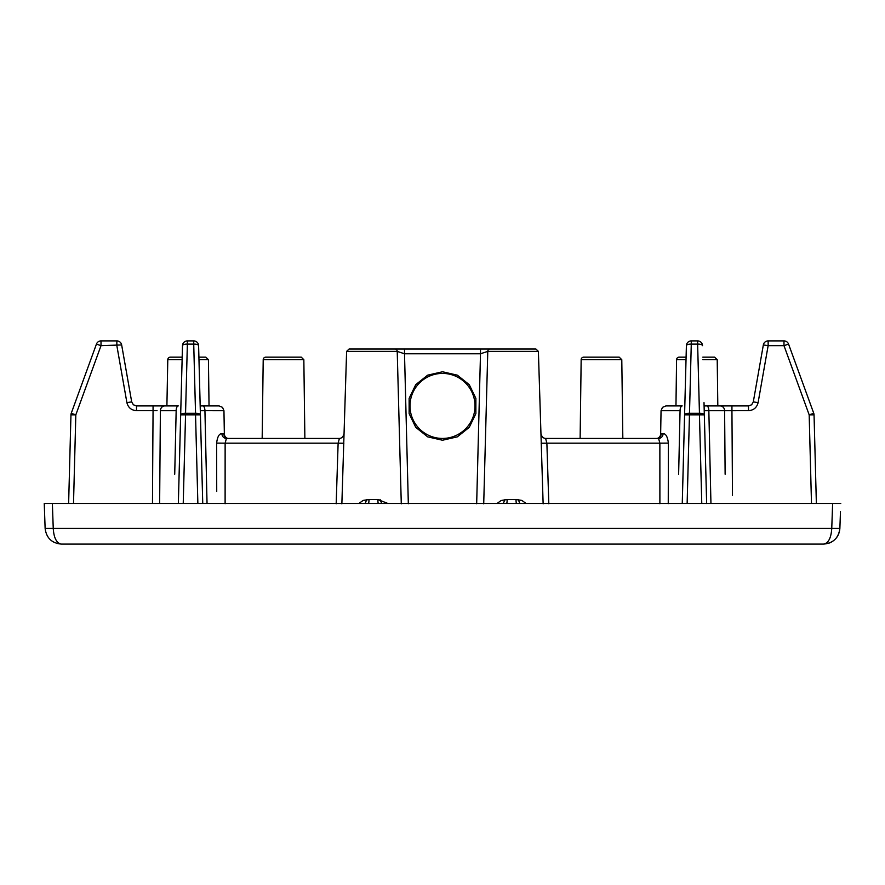<?xml version="1.0" encoding="UTF-8"?>
<svg xmlns="http://www.w3.org/2000/svg" width="885" height="885" viewBox="0 0 885 885"><rect width="100%" height="100%" fill="white"/><g stroke="black" fill="none" stroke-linecap="round" stroke-linejoin="round"><path stroke-width="1.33" d="M826.612 542.959L823.636 544.098C833.227 543.191 838.637 537.958 839.876 528.411L831.756 528.411C831.137 537.958 828.426 543.191 823.636 544.098L61.364 544.098C56.574 543.191 53.863 537.958 53.244 528.411L45.124 528.411L44.25 503.454L52.37 503.454L44.25 503.454L44.527 511.475M832.63 503.454L52.37 503.454L53.244 528.411L831.756 528.411L832.63 503.454L840.75 503.454L832.63 503.454M526.077 503.454L521.818 500.412L516.01 499.538A4.06 0.564 -90 0 0 516.574 503.454L506.585 503.454A4.06 0.564 -90 0 0 507.149 499.538L501.175 500.501L497.093 503.454M358.912 503.454L363.149 500.412L368.99 499.538A4.06 0.564 90 0 1 368.425 503.454L378.415 503.454A4.06 0.564 90 0 1 377.851 499.538L387.851 503.454M207.035 503.454A92121.962 24583.585 -91.4 0 1 204.933 410.717L200.309 410.717L198.605 345.659L200.419 414.844A4.879 1.67 178.5 0 0 195.541 413.306L195.541 414.844L200.419 414.844L202.742 503.454M198.605 345.659A4.879 4.879 0 0 0 193.726 340.902L193.726 344.11A4.879 1.67 -1.5 0 1 198.605 345.659A4.879 4.879 0 0 0 193.726 340.902L187.366 340.902A4.879 4.879 0 0 0 182.487 345.659A4.879 1.67 1.5 0 1 187.366 344.11L187.366 340.902M197.864 503.454L195.541 414.844L185.551 414.844L185.551 413.306A4.879 1.67 -178.5 0 0 180.673 414.844L178.571 495.224M182.487 345.659L178.35 503.454M166.9 405.927L167.785 359.697A2.566 2.566 0 0 1 170.362 357.164L182.188 357.164M152.474 503.454A89811.769 89780.993 180 0 1 153.061 410.673L153.061 405.927L136.5 405.927L178.261 405.927A4.879 2.102 90 0 0 176.159 410.717A92078.885 24587.07 91.4 0 1 174.721 474.216M218.783 405.927L200.187 405.927L219.082 405.927L222.522 407.354L223.949 410.717L224.381 435.099L223.761 433.65A4.879 4.79 -90 0 0 228.562 438.44C226.814 438.495 225.421 437.367 224.37 435.066L223.949 410.717L222.522 407.354L219.082 405.927M153.061 405.927L178.261 405.927M729.439 405.927L748.5 405.927L748.5 410.673C753.633 410.297 756.83 407.609 758.102 402.62L753.301 401.901L751.63 404.788L748.5 405.927M680.067 410.717L661.051 410.717L662.478 407.354L665.918 405.927L682.169 405.927A4.879 2.102 90 0 0 680.067 410.717A92079.04 24586.804 91.4 0 1 678.629 474.216M731.939 405.927L704.095 405.927L731.939 405.927L731.939 410.673A89665.755 89635.024 180 0 1 732.47 495.29M666.217 405.927L682.169 405.927M71.243 413.306L96.432 344.11A4.879 4.879 0 0 1 101.012 340.902A4.879 4.879 0 0 0 96.432 344.11L101.012 345.659L75.822 414.844L71.243 413.306A4.879 4.879 0 0 0 70.955 414.844L75.822 414.844L73.51 503.454M121.654 344.94L131.699 401.901L121.654 344.94A4.879 4.879 0 0 0 116.853 340.902A4.879 4.879 0 0 1 121.654 344.94L101.012 345.659L101.012 340.902L116.853 340.902L116.853 345.659L126.898 402.62C128.17 407.609 131.367 410.297 136.5 410.673L157.043 410.673M136.5 410.673L136.5 405.927L133.369 404.788L131.699 401.901L126.898 402.62M476.672 503.753L480.489 353.779L404.511 353.779L397.221 351.389L346.61 351.389L341.864 503.853M490.688 349.033L395.064 349.033A2.434 2.168 -90 0 1 397.221 351.389L401.281 503.83M216.725 491.474A89796.326 89736.102 -131.4 0 0 216.615 443.119L225.133 443.186L226.405 438.44L339.386 438.44L338.125 443.186L343.845 443.252M336.178 503.786L338.125 443.186L225.133 443.186L225.111 503.731M656.438 438.44C658.186 438.495 659.579 437.367 660.63 435.066L661.051 410.717L660.619 435.099L661.239 433.65A4.879 4.79 90 0 1 656.438 438.44L545.614 438.44L658.595 438.44L659.867 443.186L668.385 443.119L668.252 503.653M343.701 434.745C342.86 437.101 341.422 438.329 339.386 438.44L228.562 438.44M483.719 503.83L487.779 351.389L480.489 353.779L480.489 349.033L535.945 349.033L538.39 351.389L487.779 351.389A2.434 2.168 -90.1 0 1 489.936 349.033M538.39 351.389L543.136 503.853M541.155 443.252L546.875 443.186L545.614 438.44C543.578 438.329 542.14 437.101 541.299 434.745M659.889 503.731L659.867 443.186L546.875 443.186L548.822 503.786M710.943 503.454A92123.378 24582.579 -91.4 0 1 708.841 410.717L724.605 410.717A92084.095 88714.07 -95.1 0 1 725.125 474.216M658.595 438.44A4.879 4.525 -90 0 0 663.108 433.65C665.819 433.584 667.578 436.736 668.385 443.119M706.739 405.927A4.879 2.102 90 0 1 708.841 410.717L704.217 410.717L708.841 410.717M720.202 405.927A4.879 4.403 90 0 1 724.605 410.717L748.5 410.673M68.632 503.454L70.955 414.844M159.643 503.454A92127.648 88760.821 95.1 0 1 160.395 410.717L176.159 410.717M216.615 443.119C217.422 436.736 219.181 433.584 221.892 433.65A4.879 4.525 90 0 0 226.405 438.44M164.798 405.927A4.879 4.403 90 0 0 160.395 410.717M136.5 405.927L133.369 404.788L131.699 401.901M816.368 503.454L814.045 414.844A4.879 4.879 0 0 0 813.757 413.306A4.879 4.879 0 0 1 814.045 414.844A4.879 4.879 0 0 0 813.757 413.306L788.568 344.11A4.879 4.879 0 0 0 783.988 340.902A4.879 4.879 0 0 1 788.568 344.11L813.757 413.306A4.879 4.879 0 0 1 814.045 414.844L816.368 503.454M209.037 405.927L208.429 359.697L198.97 359.697M208.429 359.697L205.851 357.164L198.904 357.164M717.812 405.927L717.215 359.697L702.878 359.697M717.215 359.697L714.637 357.164L702.812 357.164M686.096 357.164L679.149 357.164A2.566 2.566 0 0 0 676.571 359.697L675.963 405.927M684.691 410.673L682.479 495.301M682.258 503.454L686.395 345.659A4.879 1.67 1.5 0 1 691.274 344.11L691.274 340.902A4.879 4.879 0 0 0 686.395 345.659M704.006 402.62L706.65 503.454M706.65 503.543L704.493 421.116M702.513 345.659A4.879 4.879 0 0 0 697.634 340.902L697.634 344.11A4.879 1.67 -1.5 0 1 702.513 345.659A4.879 4.879 0 0 0 697.634 340.902L691.274 340.902M699.449 413.306L699.449 414.844L704.327 414.844A4.879 1.67 178.5 0 0 699.449 413.306L689.459 413.306A4.879 1.67 -178.5 0 0 684.581 414.844L689.459 414.844L691.274 344.11L697.634 344.11L699.449 413.306M622.83 438.44L621.79 359.697L581.157 359.697L580.129 438.44M621.79 359.697L619.223 357.164L583.724 357.164A2.566 2.566 0 0 0 581.157 359.697M408.328 503.753L404.511 353.779L404.511 349.033L407.177 349.033M442.5 440.232L427.654 436.847L415.74 427.344L409.124 413.616L409.124 398.383L415.74 384.665L427.654 375.163L442.5 371.777L457.346 375.163L469.26 384.665L475.876 398.383L475.876 413.616L469.26 427.344L457.346 436.847L442.5 440.232M442.5 438.44A32.513 32.513 0 0 1 414.346 389.666A32.513 32.513 0 0 1 470.654 389.666A32.513 32.513 0 0 1 442.5 438.44M487.945 349.033L488.94 349.033M404.146 349.033L349.055 349.033L346.61 351.389M407.874 349.033L477.856 349.033M478.044 349.033L479.095 349.033M479.393 349.033L480.489 349.033M397.619 349.033L398.195 349.033M349.21 349.033L395.329 349.033M412.753 353.779L419.944 353.779M423.981 353.779L462.446 353.779M462.634 353.779L464.227 353.779M464.426 353.779L466.107 353.779M467.125 353.779L468.796 353.779M471.572 353.779L472.457 353.779M473.752 353.779L474.471 353.779M477.037 353.779L477.745 353.779M478.398 353.779L479.006 353.779M479.615 353.779L480.345 353.779M753.301 401.901L763.346 344.94A4.879 4.879 0 0 1 768.147 340.902A4.879 4.879 0 0 0 763.346 344.94L768.147 345.659L758.102 402.62M783.988 340.902L783.988 345.659L768.147 345.659L768.147 340.902L783.988 340.902M813.757 413.306L809.178 414.844L811.49 503.454M304.871 438.44L303.843 359.697L263.21 359.697L262.17 438.44M303.843 359.697L301.276 357.164L265.777 357.164A2.566 2.566 0 0 0 263.21 359.697M200.309 410.673L223.949 410.717M202.831 405.927A4.879 2.102 90 0 1 204.933 410.717M840.473 511.475L839.876 528.411C839.234 535.757 835.451 540.735 828.548 543.335M45.124 528.411C46.363 537.958 51.772 543.191 61.364 544.098L56.452 543.335M193.726 344.11L195.541 413.306L185.551 413.306L187.366 344.11L193.726 344.11M727.957 410.673L731.939 410.673M368.99 499.538L377.851 499.538M401.27 503.454L401.159 499.328M401.159 499.251L401.071 495.6M516.01 499.538L507.149 499.538M663.108 433.65L661.239 433.65M814.045 414.844L809.178 414.844L783.988 345.659L788.568 344.11M223.761 433.65L221.892 433.65M182.122 359.697L167.785 359.697M686.03 359.697L676.571 359.697M687.136 503.454L689.459 414.844L699.449 414.844L701.772 503.454M180.673 414.844L185.551 414.844L183.228 503.454M365.173 503.454L366.744 499.494M381.656 503.454L380.085 499.494M155.561 405.927L162.309 405.927M503.344 503.454L504.915 499.494M519.827 503.454L518.256 499.494M482.557 349.033L483.221 349.033M485.245 349.033L485.854 349.033M396.458 349.033L394.312 349.033"/></g></svg>
